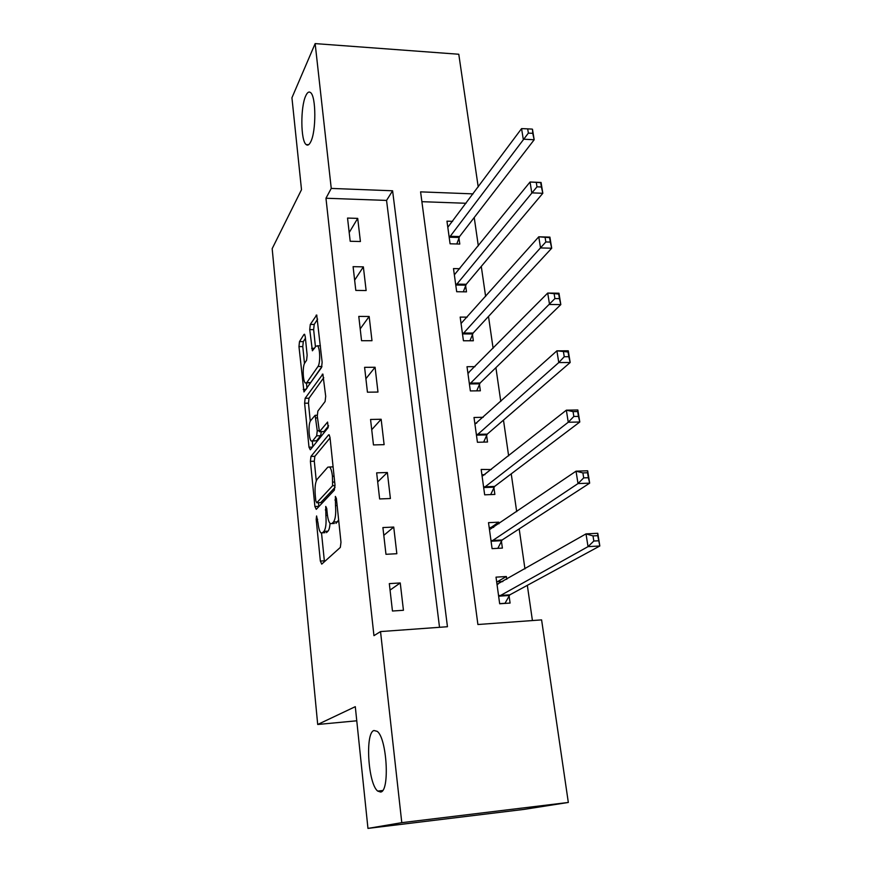 <?xml version="1.0" encoding="UTF-8"?>
<svg xmlns="http://www.w3.org/2000/svg" width="872" height="872" viewBox="0 0 872 872"><rect width="100%" height="100%" fill="white"/><g stroke="black" fill="none" stroke-linecap="round" stroke-linejoin="round"><path stroke-width="1.31" d="M316.591 515.952L316.187 519.374L320.351 561.056L321.724 564.13L340.331 547.409L340.985 542.275L336.396 498.49L335.36 496.408L335.502 505.618C336.112 513.761 335.437 519.232 333.475 522.023L331.905 523.56L330.226 523.603C328.842 522.186 327.861 518.971 327.294 513.968L326.738 508.474L325.747 506.425L325.877 515.407C326.466 523.364 325.823 528.672 323.959 531.353L322.466 532.814L320.907 532.857C319.566 531.473 318.618 528.301 318.073 523.353L316.591 515.952M310.715 141.82C316.285 131.487 316.144 96.084 310.508 92.563C308.895 91.309 307.315 92.378 305.767 95.789C300.35 106.929 300.633 140.893 306.17 144.589C307.685 145.809 309.2 144.883 310.715 141.82M380.606 792.048C390.002 791.514 386.95 738.094 377.205 731.357L373.99 730.507C364.954 732.6 368.028 783.83 377.718 791.089L380.606 792.048M305.265 336.657L304.557 334.259L303.99 334.445L299.488 341.606L298.965 346.587L303.979 391.942L321.55 367.504L322.139 362.251L316.71 315.01L310.29 324.438L309.734 329.605L312.394 350.795L315.871 346.271L317.484 345.803C320.133 347.557 320.504 363.406 317.964 366.502L306.781 382.634L305.342 383.004C302.835 381.315 302.421 366.022 304.797 362.948L306.595 360.234L307.14 355.166L305.265 336.657M473.049 193.878L420.587 191.862L477.9 624.516L541.599 619.883L568.326 802.458L523.887 809.412L367.962 828.4L355.296 706.669L317.702 724.479L272.173 248.662L301.505 189.693L291.935 97.773L315.152 43.6L458.781 54.249L478.216 186.935M367.962 828.4L401.785 822.667L380.53 631.579L447.445 626.728L392.596 190.783L331.251 188.417L315.152 43.6M439.521 627.295L386.558 200.418L325.965 198.238L373.946 635.666L380.53 631.579M325.965 198.238L331.251 188.417M310.955 456.427L310.41 461.343L314.901 506.49L316.253 509.346L334.347 490.14L334.99 484.952L330.03 437.591L329.169 434.801L328.581 434.877L310.955 456.427L314.868 456.307L314.302 461.233L316.274 480.843M308.993 447.183L304.611 403.224L305.146 398.264L322.858 374.088L325.703 396.28L325.103 401.523L317.866 411.083L317.288 416.184L319.425 431.749L327.589 422.07L328.166 427.596L310.301 449.799L308.993 447.183L312.47 447.096M403.442 610.28L400.248 582.954L389.315 583.619L392.455 611.021L403.442 610.28M396.836 553.72L393.73 527.059L382.906 527.56L385.969 554.298L396.836 553.72M390.394 498.522L387.364 472.504L376.66 472.853L379.636 498.948L390.394 498.522M384.116 444.655L381.151 419.258L370.556 419.465L373.467 444.927L384.116 444.655M377.979 392.062L375.08 367.265L364.594 367.33L367.439 392.193L377.979 392.062M371.984 340.712L369.161 316.482L358.784 316.416L361.553 340.701L371.984 340.712M366.131 290.54L363.362 266.865L353.095 266.669L355.809 290.409L366.131 290.54M360.409 241.522L357.705 218.382L347.536 218.065L350.195 241.261L360.409 241.522M532.421 620.548L527.331 585.341M524.955 568.893L519.189 528.912M516.693 511.668L511.232 473.845M508.638 455.871L503.482 420.119M500.779 401.436L495.906 367.657M493.105 348.32L488.505 316.438M485.628 296.469L481.279 266.407M478.314 245.839L474.226 217.52M466.062 203.274L421.895 201.683M506.763 579.324L506.37 576.512L496.015 577.144L499.678 603.773L510.087 603.064L509.074 595.838M498.98 523.767L498.751 522.175L488.505 522.655L492.091 548.641L502.392 548.096L501.4 541.043M491.383 469.539L481.17 469.441L484.668 494.827L494.871 494.424L493.901 487.535M483.186 417.296L474.008 417.481L477.431 442.268L487.524 442.006L486.587 435.281M474.989 366.654L467.011 366.709L470.357 390.928L480.352 390.809L479.437 384.225M467.207 317.136L460.176 317.092L463.435 340.767L473.343 340.767L472.439 334.347M459.773 268.707L453.495 268.587L456.688 291.728L466.498 291.858L465.615 285.58M452.623 221.346L446.965 221.172L450.083 243.8L459.795 244.051L458.934 237.903M317.702 724.479L356.768 720.795M568.326 802.458L401.785 822.667M386.558 200.418L392.596 190.783M506.37 576.512L497.596 581.591M498.751 522.175L490.99 527.495M491.318 469.114L484.276 474.695M400.248 582.954L390.057 590.093M393.73 527.059L383.8 535.354M387.364 472.504L377.696 481.911M381.151 419.258L371.723 429.711M375.08 367.265L365.902 378.721M369.161 316.482L360.201 328.886M363.362 266.865L354.642 280.174M357.705 218.382L349.192 232.552M324.94 532.694L322.466 532.814M330.063 523.44C329.736 527.44 329.038 530.023 327.981 531.168L326.477 532.629M334.347 523.451L331.905 523.56M338.652 519.974L336.003 523.374M321.539 533.173L324.438 561.688M330.063 437.929L314.868 456.307M318.476 502.719L318.869 506.556M315.817 500.79L316.765 502.784L332.603 485.715L332.439 476.254C331.872 471.414 330.935 468.319 329.594 466.989L327.796 467.174L317.081 479.382C315.293 482.249 314.683 487.513 315.261 495.187L315.817 500.79M316.754 502.795L320.711 502.621L316.765 502.784M335.044 487.35L320.711 502.621M333.06 466.531L331.992 466.912M312.841 446.638L312.296 441.199M310.279 421.241L308.47 403.158L304.611 403.224M323.763 377.707L309.004 398.21L308.47 403.158M319.904 431.738L323.981 431.575L328.624 425.776M310.661 420.609C308.165 423.389 308.655 439.259 311.304 441.058L312.688 440.829L316.678 435.826L317.245 430.768L315.141 415.301L310.661 420.609M312.514 441.036L316.623 440.742L312.688 440.829M321.288 431.705L320.645 435.728L316.623 440.742M306.475 382.993L310.661 382.601L306.781 382.634M321.942 366.502L310.661 382.601M317.626 319.087L314.214 324.449L313.648 329.616L315.446 346.914M305.429 338.26L303.303 341.606L302.78 346.587L304.481 363.526M306.443 383.026L306.966 388.291M504.943 603.413L509.815 594.846L599.827 545.992L588.033 546.635L586.006 533.882L497.007 584.327M499.667 603.642L505.215 603.271M496.637 581.657L502.795 581.602M593.004 535.909L586.006 533.882L597.778 533.283L599.827 545.992L597.734 535.67L593.004 535.909L593.821 541.032L598.552 540.782M498.686 596.513L588.033 546.635L593.821 541.032M597.778 533.283L597.734 535.67M489.181 527.582L493.694 527.364M582.888 472.907L583.695 477.878L588.371 477.714L587.564 472.744L582.888 472.907L576.032 471.174L587.673 470.782L589.668 483.143L578.005 483.579L576.032 471.174L489.475 529.664M497.847 548.335L502.119 539.986L589.668 483.143L588.371 477.714M491.11 541.567L578.005 483.579L583.695 477.878M587.673 470.782L587.564 472.744M481.911 474.782L484.887 474.673M573.057 411.628L573.831 416.467L578.463 416.38L577.678 411.551L573.057 411.628L566.342 410.178L577.842 409.971L579.793 422.004L568.261 422.244L566.342 410.178L482.118 476.297M490.674 494.588L494.609 486.423L579.793 422.004L578.463 416.38M483.72 487.917L568.261 422.244L573.831 416.467M577.842 409.971L577.678 411.551M474.804 423.193L476.69 423.16M563.497 352.016L564.249 356.724L568.827 356.703L568.064 352.005L556.903 350.827L568.282 350.806L570.179 362.512L558.767 362.567L556.903 350.827L474.935 424.173M483.633 442.115L487.274 434.114L570.179 362.512L568.827 356.703M476.493 435.52L558.767 362.567L564.249 356.724M568.282 350.806L568.064 352.005M467.85 372.791L468.94 372.78M554.178 293.995L554.919 298.573L559.442 298.627L558.701 294.049L547.714 293.057L558.974 293.21L560.816 304.601L549.534 304.492L547.714 293.057L467.915 373.249M476.722 390.852L480.101 383.015L560.816 304.601L559.442 298.627M469.441 384.334L554.919 298.573M558.974 293.21L558.701 294.049M545.12 237.5L545.828 241.958L550.308 242.078L549.589 237.62L538.776 236.803L549.905 237.119L551.703 248.215L540.542 247.931L538.776 236.803L461.059 323.479M469.943 340.767L473.104 333.071L551.703 248.215L550.308 242.078M462.552 334.314L545.828 241.958M536.291 182.466L536.989 186.815L541.414 187L540.705 182.662L530.056 182.008L541.076 182.466L542.82 193.29L531.789 192.854L530.056 182.008L454.356 274.844M463.305 291.815L466.248 284.261L542.82 193.29L541.414 187M455.816 285.438L536.989 186.815M532.062 129.1L527.68 128.86L528.367 133.1L532.748 133.34L532.476 129.22L534.176 139.76L523.255 139.182L521.576 128.609L447.805 227.287M456.797 243.975L459.555 236.541L534.176 139.76L532.748 133.34M449.233 237.642L528.367 133.1M521.576 128.609L527.68 128.86M317.67 519.309L316.187 519.374M336.559 499.961L334.913 500.016M326.88 509.869L325.321 509.935M327.981 531.168L323.959 531.353M327.458 515.341L325.877 515.407M337.584 521.838L333.475 522.023M337.137 505.553L335.502 505.618M324.33 560.838L320.351 561.056M329.235 434.866L328.581 434.877M318.847 506.327L314.901 506.49M314.302 461.233L310.41 461.343M335.044 485.628L332.603 485.715M334.685 482.042L333.05 482.096M334.063 476.199L332.439 476.254M309.004 398.21L305.146 398.264M322.978 374.219L322.248 374.23M323.981 431.575L319.98 431.662M320.645 435.728L316.678 435.826M318.912 430.724L317.245 430.768M317.473 417.917L315.947 417.95M321.953 366.48L317.964 366.502M314.509 348.32L311.653 348.32M313.648 329.616L309.734 329.605M314.214 324.449L310.29 324.438M316.885 315.217L316.089 315.217M306.192 389.392L303.238 389.424M302.78 346.587L298.965 346.587M303.303 341.606L299.488 341.606M304.71 334.445L303.99 334.445M509.248 595.5L498.86 596.176M509.815 594.846L499.416 595.522M497.912 584.393L497.236 584.436M501.574 540.684L491.285 541.218M502.119 539.986L491.819 540.509M494.075 487.165L483.884 487.546M494.609 486.423L484.418 486.805M486.75 434.899L476.657 435.139M487.274 434.114L477.18 434.354M479.589 383.844L469.605 383.942M480.101 383.015L470.106 383.113M472.602 333.943L462.705 333.922M473.104 333.071L463.196 333.05M465.768 285.166L455.969 285.024M466.248 284.261L456.448 284.119M459.086 237.489L449.374 237.217M459.555 236.541L449.843 236.279M382.634 790.533L377.718 791.089M308.612 144.708L306.17 144.589M333.093 466.88L329.594 466.989M317.234 415.257L315.141 415.301M320.416 345.803L317.484 345.803"/></g></svg>
